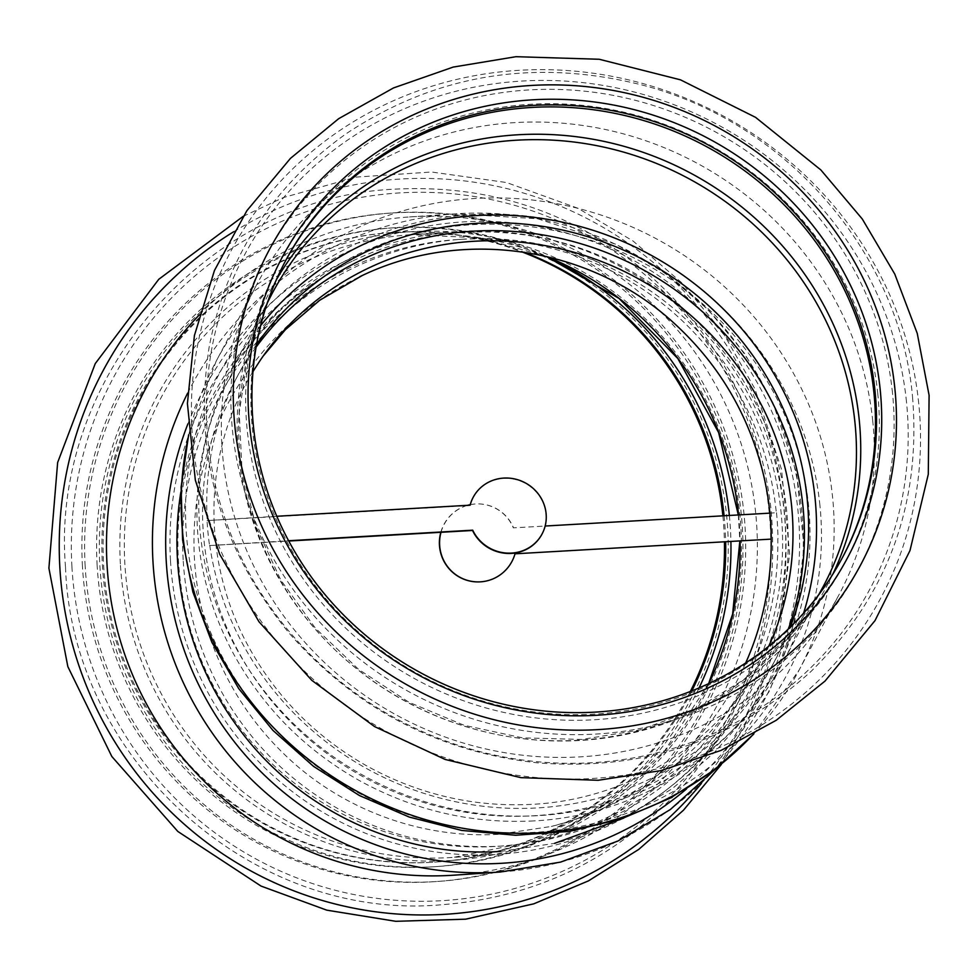 <?xml version="1.0" encoding="UTF-8"?>
<svg xmlns="http://www.w3.org/2000/svg" width="978" height="978" viewBox="0 0 978 978"><rect width="100%" height="100%" fill="white"/><g stroke="black" fill="none" stroke-linecap="round" stroke-linejoin="round"><path stroke-width="0.73" stroke-dasharray="4.89 3.67" d="M745.664 662.998C709.246 745.175 636.751 805.432 551.323 826.447L499.452 834.258C424.146 838.941 346.909 811.593 290.772 760.383C247.507 720.749 218.338 672.375 203.265 615.26C183.925 540.748 195.05 459.513 233.656 393.266C264.28 341.359 306.358 302.483 359.892 276.627M500.443 851.447L554.563 843.366C634.746 824.051 704.771 771.226 746.202 699.404C787.094 629.294 798.855 543.291 778.378 464.428C758.329 385.43 706.678 316.016 637.216 274.781C551.861 222.96 441.897 217.739 352.068 261.285C262.52 303.156 195.661 393.022 180.881 491.922M252.996 371.542C202.458 452.765 201.126 559.709 248.167 645.92C276.089 696.923 315.747 736.996 367.153 766.129C418.926 794.564 473.89 807.315 532.056 804.356C623.059 799.845 708.805 749.368 753.769 674.343L768.708 646.262M533.744 820.909C472.154 824.038 413.951 810.542 359.134 780.432C304.708 749.588 262.715 707.167 233.155 653.157C204.292 598.768 192.666 541.678 198.265 481.885C202.996 434.672 218.827 391.053 245.747 351.053C283.73 294.684 345.295 250.918 414.195 233.791C491.225 213.766 576.702 225.282 647.668 265.185C718.952 304.769 773.512 371.506 796.777 447.545C821.422 527.044 811.483 613.328 768.598 683.072C721.006 762.62 630.174 816.129 533.744 820.909M776.508 512.753A304.048 299.965 -93.9 0 1 777.999 538.719L777.816 538.731A304.048 299.965 -93.9 0 1 498.523 846.263A304.048 299.965 -93.9 0 1 178.399 560.101A304.048 299.965 -93.9 0 1 457.215 239.573A304.048 299.965 -93.9 0 1 776.324 512.765L769.796 513.144M470.21 504.709A39.01 38.484 -93.9 0 1 513.536 527.851L545.149 526.03M441.005 532.289A39.01 38.484 -93.9 0 1 467.741 505.308M470.21 504.672A39.01 38.484 -93.9 0 1 513.352 527.863L776.324 512.765M515.027 553.817L514.844 553.817A39.01 38.484 -93.9 0 1 480.614 581.837M440.821 532.301A39.01 38.484 -93.9 0 1 467.557 505.32M170.49 560.553A312.08 307.887 -93.9 0 1 456.665 231.566A312.08 307.887 -93.9 0 1 785.041 521.995A312.08 307.887 -93.9 0 1 499.073 854.271A312.08 307.887 -93.9 0 1 170.49 560.553M691.813 690.896A315.515 311.285 -93.9 0 1 435.833 862.034A315.515 311.285 -93.9 0 1 103.619 565.076A315.515 311.285 -93.9 0 1 392.96 232.446A315.515 311.285 -93.9 0 1 524.159 252.202M724.087 515.761A315.515 311.285 -93.9 0 1 725.639 541.726M690.346 691.47A315.515 311.285 -93.9 0 1 434.611 862.119A315.515 311.285 -93.9 0 1 102.409 565.15A315.515 311.285 -93.9 0 1 391.738 232.532A315.515 311.285 -93.9 0 1 521.836 251.872M722.876 515.834A315.515 311.285 -93.9 0 1 724.429 541.8M699.062 687.913A320.112 315.808 -93.9 0 1 353.168 860.946A320.112 315.808 -93.9 0 1 99.854 565.284A320.112 315.808 -93.9 0 1 549.44 257.727M729.356 515.467A320.112 315.808 -93.9 0 1 730.908 541.421M183.167 559.771A304.048 299.965 -93.9 0 1 461.983 239.243A304.048 299.965 -93.9 0 1 781.911 522.215A304.048 299.965 -93.9 0 1 503.291 845.933A304.048 299.965 -93.9 0 1 183.167 559.771M187.886 423.914A321.261 316.945 -93.9 0 1 667.937 282.312A321.261 316.945 -93.9 0 1 686.483 788.965M199.231 315.002A329.867 325.429 -93.9 0 1 409.513 216.945A329.867 325.429 -93.9 0 1 756.605 523.939A329.867 325.429 -93.9 0 1 454.342 875.151M97.14 565.467A320.112 315.808 -93.9 0 1 554.123 261.566A320.112 315.808 -93.9 0 1 586.03 815.09A320.112 315.808 -93.9 0 1 97.14 565.467M470.076 505.174A39.01 37.152 27.9 0 0 470.002 505.479L207.03 520.565A304.048 289.61 27.9 0 0 209.573 545.565L288.767 541.03M542.056 534A39.01 37.152 27.9 0 0 524.88 483.059A39.01 37.152 27.9 0 0 473.107 497.484M276.811 516.262L207.03 520.565M209.573 545.565L288.608 540.736M260.661 325.576A312.08 297.263 27.9 0 0 231.859 369.55A312.08 297.263 27.9 0 0 368.547 778.292A312.08 297.263 27.9 0 0 783.451 661.641A312.08 297.263 27.9 0 0 803.635 613.108M209.732 545.259A304.048 289.61 27.9 0 0 458.902 802.412A304.048 289.61 27.9 0 0 776.361 657.876A304.048 289.61 27.9 0 0 790.334 627.069M256.603 344.427A304.048 289.61 27.9 0 0 238.962 373.303A304.048 289.61 27.9 0 0 207.189 520.259M284.867 262.104A315.515 300.539 27.9 0 0 284.329 263.106A315.515 300.539 27.9 0 0 422.52 676.36A315.515 300.539 27.9 0 0 842.009 558.426A315.515 300.539 27.9 0 0 842.535 557.423M877.804 393.914A320.112 304.904 27.9 0 0 377.765 154.512A320.112 304.904 27.9 0 0 431.97 687.583A320.112 304.904 27.9 0 0 877.804 393.914M256.114 347.153A304.048 289.61 27.9 0 0 234.793 381.175A304.048 289.61 27.9 0 0 367.96 779.405A304.048 289.61 27.9 0 0 772.192 665.749A304.048 289.61 27.9 0 0 788.354 628.988M819.919 505.308A321.261 306.004 27.9 0 0 318.07 265.05A321.261 306.004 27.9 0 0 372.484 800.028A321.261 306.004 27.9 0 0 819.919 505.308M872.743 421.078A329.867 314.195 27.9 0 0 607.607 129.988A329.867 314.195 27.9 0 0 256.322 285.344A329.867 314.195 27.9 0 0 400.797 717.387A329.867 314.195 27.9 0 0 839.356 594.086A329.867 314.195 27.9 0 0 872.743 421.078M85.159 566.128A335.026 330.527 -93.9 0 1 563.438 248.07A335.026 330.527 -93.9 0 1 596.837 827.388A335.026 330.527 -93.9 0 1 85.159 566.128M71.932 566.812A354.525 349.769 -93.9 0 1 578.035 230.246A354.525 349.769 -93.9 0 1 613.389 843.28A354.525 349.769 -93.9 0 1 71.932 566.812M120.38 563.939A315.026 310.796 -93.9 0 1 570.101 264.867A315.026 310.796 -93.9 0 1 601.507 809.601A315.026 310.796 -93.9 0 1 120.38 563.939M708.891 683.524A312.08 307.887 -93.9 0 1 453.437 857.388A312.08 307.887 -93.9 0 1 124.854 563.658A312.08 307.887 -93.9 0 1 411.029 234.671A312.08 307.887 -93.9 0 1 546.653 256.529M738.549 514.941A312.08 307.887 -93.9 0 1 740.089 540.895M187.605 393.193A329.867 325.429 -93.9 0 1 455.455 213.815A329.867 325.429 -93.9 0 1 802.547 520.809A329.867 325.429 -93.9 0 1 500.284 872.021M233.705 231.725A368.315 363.376 -93.9 0 1 698.121 307.006A368.315 363.376 -93.9 0 1 701.336 783.537M82.445 566.311A335.026 330.527 -93.9 0 1 560.724 248.253A335.026 330.527 -93.9 0 1 594.123 827.571A335.026 330.527 -93.9 0 1 82.445 566.311M892.498 393.07A335.026 319.109 27.9 0 0 369.158 142.507A335.026 319.109 27.9 0 0 425.895 700.419A335.026 319.109 27.9 0 0 892.498 393.07M906.484 401.836A354.525 337.691 27.9 0 0 352.679 136.7A354.525 337.691 27.9 0 0 412.716 727.082A354.525 337.691 27.9 0 0 906.484 401.836M276.371 279.757A315.026 300.063 27.9 0 0 408.523 702.803A315.026 300.063 27.9 0 0 832.718 574.367M231.859 369.55L271.774 294.17A312.08 297.263 27.9 0 0 408.462 702.925A312.08 297.263 27.9 0 0 823.366 586.274L783.451 661.641M753.256 734.368A329.867 314.195 27.9 0 0 799.173 669.967A329.867 314.195 27.9 0 0 832.559 496.946A329.867 314.195 27.9 0 0 567.436 205.857A329.867 314.195 27.9 0 0 216.15 361.224A329.867 314.195 27.9 0 0 188.681 435.406M918.745 403.559A368.315 350.821 27.9 0 0 343.388 128.106A368.315 350.821 27.9 0 0 405.76 741.458A368.315 350.821 27.9 0 0 918.745 403.559M753.781 674.343C739.833 697.656 722.082 720.224 700.517 742.045C660.492 782.498 610.761 810.628 551.323 826.447M259.659 361.163L263.473 355.723M245.735 351.041L270.747 320.099C292.226 297.031 319.329 277.434 352.068 261.285M768.61 683.084L744.099 718.671L714.392 752.51L672.497 788.5L623.707 818.121M392.96 232.446L391.738 232.532M435.833 862.034L434.611 862.119M65.514 567.216C71.834 759.943 252.642 921.496 441.005 904.797C537.998 897.376 619.184 857.278 684.563 784.49C751.825 704.563 780.591 612.289 770.847 507.68C759.649 416.42 720.334 339.916 652.876 278.18C578.964 214.109 493.438 184.414 396.298 189.096C207.801 196.162 49.719 377.068 65.514 567.216M456.665 231.566L411.029 234.671L479.892 237.825L546.384 256.468M738.317 514.954L739.857 540.907M708.634 683.634L664.233 751.446L604.025 805.249L532.13 841.373L453.437 857.388L499.073 854.271M461.983 239.243L457.215 239.573M503.291 845.933L498.523 846.263M409.513 216.945L455.455 213.815L537.594 218.742L615.92 244.28L664.82 272.923L708.109 309.635L744.49 353.315L772.877 402.667L796.557 473.144L804.026 547.154L794.906 620.957L769.649 690.81L715.982 768.708M243.106 216.382L283.204 197.617L356.078 177.104L431.567 172.006L506.531 182.531L577.851 208.228L633.084 241.028L681.923 282.923L722.938 332.667L754.882 388.792L781.532 469.33L789.625 553.841L778.745 637.998L749.417 717.51L721.361 764.454M842.009 558.426L843.073 556.421M284.329 263.106L285.393 261.102M912.547 397.019C921.264 504.807 887.376 596.311 810.921 671.531C734.576 740.737 643.438 771.165 537.521 762.84C437.973 751.752 355.185 708.524 289.158 633.157C219.243 547.619 192.617 451.983 209.292 346.249C226.566 257.263 272.275 186.358 346.456 133.534C436.274 74.145 535.003 58.02 642.656 85.147C786.214 122.164 899.98 253.351 912.547 397.019M267.373 302.85L247.801 356.236L239.231 412.728L241.994 470.247L256.016 526.702L280.796 580.003L315.417 628.169L358.645 669.417L408.841 702.204L464.171 725.297L522.582 737.864L581.886 739.441L639.893 729.979L694.466 709.857L743.598 679.808L785.505 640.981L818.659 594.795M772.192 665.749L776.361 657.876M234.793 381.175L238.962 373.303M256.322 285.344L216.15 361.224L188.632 434.855M753.732 734.099L799.173 669.967L839.356 594.086"/><path stroke-width="1.47" d="M359.892 276.627L362.104 275.588C463.975 226.884 591.47 246.969 674.392 323.498C717.681 363.168 746.862 411.579 761.948 468.731C778.965 532.643 772.18 604.086 745.664 662.998M180.881 491.922C167.409 575.052 188.815 661.58 238.84 728.512C298.718 810.322 400.344 857.853 500.443 851.447M768.708 646.262C795.909 587.534 800.872 515.993 780.481 451.738C758.5 379.929 706.984 316.884 639.661 279.512C572.631 241.835 491.91 230.955 419.146 249.867C353.853 266.102 295.552 307.63 259.683 361.163L252.996 371.542M545.149 526.03L769.796 513.144M514.844 553.817L771.239 539.11L515.027 553.805A39.01 38.484 -93.9 0 1 480.711 581.824A39.01 38.484 -93.9 0 1 441.005 532.289M467.741 505.308A39.01 38.484 -93.9 0 1 470.21 504.709M480.614 581.837A39.01 38.484 -93.9 0 1 480.516 581.837A39.01 38.484 -93.9 0 1 440.821 532.301M467.557 505.32A39.01 38.484 -93.9 0 1 470.21 504.672M524.159 252.202A315.515 311.285 -93.9 0 1 724.087 515.761M725.639 541.726A315.515 311.285 -93.9 0 1 691.813 690.896M521.836 251.872A315.515 311.285 -93.9 0 1 722.876 515.834M724.429 541.8A315.515 311.285 -93.9 0 1 690.346 691.47M549.44 257.727A320.112 315.808 -93.9 0 1 729.356 515.467M730.908 541.421A320.112 315.808 -93.9 0 1 699.062 687.913M686.483 788.965A321.261 316.945 -93.9 0 1 357.19 837.364A321.261 316.945 -93.9 0 1 166.211 560.749A321.261 316.945 -93.9 0 1 187.886 423.914M715.982 768.708L670.309 809.539L617.876 841.056L560.528 862.119L500.284 872.021L454.342 875.151A329.867 325.429 -93.9 0 1 107.03 564.685A329.867 325.429 -93.9 0 1 199.231 315.002M288.767 541.03L472.545 530.479A39.01 37.152 27.9 0 0 506.946 553.414A39.01 37.152 27.9 0 0 541.971 534.159A39.01 37.152 27.9 0 0 542.056 534M473.107 497.484A39.01 37.152 27.9 0 0 473.022 497.643A39.01 37.152 27.9 0 0 470.076 505.174M288.608 540.736L472.704 530.174A39.01 37.152 27.9 0 0 507.117 553.108A39.01 37.152 27.9 0 0 542.13 533.854A39.01 37.152 27.9 0 0 525.052 482.753A39.01 37.152 27.9 0 0 473.181 497.337A39.01 37.152 27.9 0 0 470.161 505.174L276.811 516.262M803.635 613.108A312.08 297.263 27.9 0 0 815.041 497.961A312.08 297.263 27.9 0 0 590.822 229.61A312.08 297.263 27.9 0 0 260.661 325.576M790.334 627.069A304.048 289.61 27.9 0 0 807.131 498.413A304.048 289.61 27.9 0 0 579.942 234.39A304.048 289.61 27.9 0 0 256.603 344.427M842.535 557.423A315.515 300.539 27.9 0 0 873.941 392.936A315.515 300.539 27.9 0 0 620.92 114.634A315.515 300.539 27.9 0 0 284.867 262.104M875.004 390.931A315.515 300.539 27.9 0 0 621.409 112.494A315.515 300.539 27.9 0 0 285.393 261.102A315.515 300.539 27.9 0 0 423.584 674.355A315.515 300.539 27.9 0 0 843.073 556.421A315.515 300.539 27.9 0 0 875.004 390.931M788.354 628.988A304.048 289.61 27.9 0 0 802.962 506.286A304.048 289.61 27.9 0 0 578.964 243.18A304.048 289.61 27.9 0 0 256.114 347.153M880.176 389.44A320.112 304.904 27.9 0 0 380.136 150.037A320.112 304.904 27.9 0 0 434.342 683.109A320.112 304.904 27.9 0 0 880.176 389.44M546.653 256.529A312.08 307.887 -93.9 0 1 738.549 514.941M740.089 540.895A312.08 307.887 -93.9 0 1 708.891 683.524M500.284 872.021A329.867 325.429 -93.9 0 1 152.971 561.555A329.867 325.429 -93.9 0 1 187.605 393.193M701.336 783.537A368.315 363.376 -93.9 0 1 308.608 896.166A368.315 363.376 -93.9 0 1 59.854 567.497A368.315 363.376 -93.9 0 1 233.705 231.725M832.718 574.367A315.026 300.063 27.9 0 0 859.222 419.831A315.026 300.063 27.9 0 0 612.13 143.24A315.026 300.063 27.9 0 0 276.371 279.757M818.659 594.795L823.366 586.274A312.08 297.263 27.9 0 0 854.955 422.582A312.08 297.263 27.9 0 0 604.123 147.189A312.08 297.263 27.9 0 0 271.774 294.17L267.373 302.85M188.681 435.406A329.867 314.195 27.9 0 0 360.625 793.256A329.867 314.195 27.9 0 0 753.256 734.368M894.87 388.596A335.026 319.109 27.9 0 0 371.53 138.032A335.026 319.109 27.9 0 0 428.266 695.945A335.026 319.109 27.9 0 0 894.87 388.596M263.473 355.723L285.368 329.708L319.769 300.222L362.104 275.588M623.707 818.121L554.563 843.366M546.384 256.468L618.988 298.4L677.852 358.571L718.634 432.582L738.317 514.954M739.857 540.907L732.608 614.172L708.634 683.634M721.361 764.454L683.402 810.297L638.707 849.442L588.414 880.897L533.792 903.831L465.614 919.186L395.772 921.313L326.762 910.151L261.04 886.08L177.813 831.447L111.834 756.507L67.837 666.605L48.9 568.169L57.641 462.521L95.245 363.608L158.754 279.305L243.106 216.382M188.632 434.855L181.126 487.032L182.58 539.929L192.911 592.093L211.823 642.13L238.766 688.659L272.996 730.456L313.583 766.397L359.427 795.53L409.281 817.07L461.824 830.444L515.626 835.261L569.257 831.398L621.262 818.928L670.223 798.158L714.796 769.625L753.732 734.099M929.1 395.332L917.254 333.4L894.748 274.036L862.29 219.011L820.848 169.94L755.566 117.348L680.456 79.829L599.257 59.267L515.993 56.687L453.193 67.079L393.498 87.934L338.694 118.668L290.442 158.387L246.872 210.71L214.463 270.466L194.414 335.515L187.409 403.486L195.343 480.198L219.585 554.049L258.999 621.764L311.799 680.346L374.525 726.568L445.21 759.478L520.858 777.644L598.194 780.285L661.128 770.591L721.079 750.395L776.251 720.273L824.98 681.116L874.98 620.663L909.98 550.59L928.293 474.269L929.1 395.332"/></g></svg>
